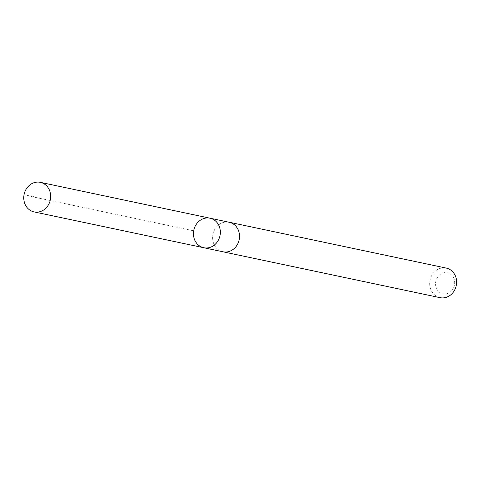 <?xml version="1.0" encoding="UTF-8"?>
<svg xmlns="http://www.w3.org/2000/svg" width="480" height="480" viewBox="0 0 480 480"><rect width="100%" height="100%" fill="white"/><g stroke="black" fill="none" stroke-linecap="round" stroke-linejoin="round"><path stroke-width="0.36" stroke-dasharray="2.4 1.8" d="M210.024 218.202A15.09 13.374 -78.1 0 0 196.836 223.566A15.09 13.374 -78.1 0 0 203.784 247.734M222.948 251.778A15.09 13.374 101.9 0 1 216 227.616A15.09 13.374 101.9 0 1 229.188 222.252M222.294 251.64A15.108 13.386 101.9 0 1 212.97 234.252A15.108 13.386 101.9 0 1 228.528 222.114M440.034 297.654A15.108 13.386 101.9 0 1 430.062 280.104A15.108 13.386 101.9 0 1 446.28 268.092M452.304 289.986A10.746 9.522 101.9 0 1 436.05 287.166A10.746 9.522 101.9 0 1 447.054 272.718A10.746 9.522 101.9 0 1 452.304 289.986M193.698 230.826L24 194.982L34.38 196.53"/><path stroke-width="0.72" d="M228.528 222.114A15.108 13.386 101.9 0 1 229.188 222.234A15.09 13.374 101.9 0 1 236.13 246.42A15.09 13.374 101.9 0 1 222.948 251.778L203.784 247.734A15.09 13.374 -78.1 0 0 219.984 235.734A15.09 13.374 -78.1 0 0 210.024 218.202A15.09 13.374 -78.1 0 0 196.836 223.566A15.09 13.374 -78.1 0 0 203.784 247.734A15.09 13.374 -78.1 0 0 219.984 235.734A15.09 13.374 -78.1 0 0 210.024 218.202L40.344 182.346A15.108 13.386 101.9 0 1 47.298 206.538A15.108 13.386 101.9 0 1 34.098 211.908A15.108 13.386 101.9 0 1 27.138 187.716A15.108 13.386 101.9 0 1 40.344 182.346M210.024 218.202L229.188 222.252A15.108 13.386 101.9 0 1 236.142 246.426A15.108 13.386 101.9 0 1 222.942 251.796A15.108 13.386 101.9 0 1 222.294 251.64M229.188 222.234L446.28 268.092A15.108 13.386 101.9 0 1 453.234 292.284A15.108 13.386 101.9 0 1 440.034 297.654L222.942 251.796M203.784 247.734L34.098 211.908"/></g></svg>
